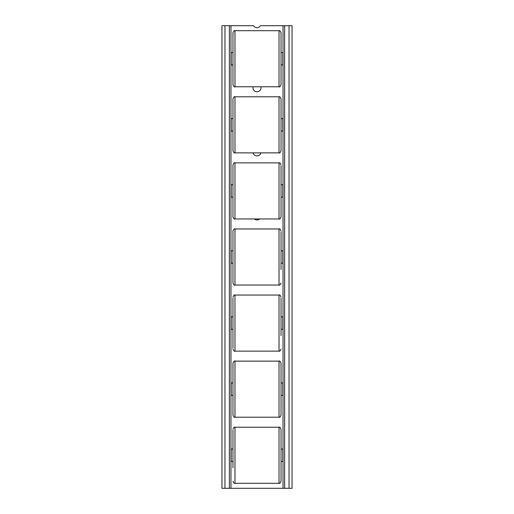 <?xml version="1.0" encoding="UTF-8"?>
<svg xmlns="http://www.w3.org/2000/svg" width="514" height="514" viewBox="0 0 514 514"><rect width="100%" height="100%" fill="white"/><g stroke="black" fill="none" stroke-linecap="round" stroke-linejoin="round"><path stroke-width="0.77" d="M283.034 25.7L292.048 25.7L292.048 488.3L221.952 488.3L221.952 25.7L253.53 25.7A4.003 4.003 0 0 0 260.469 25.7L283.034 25.7L283.034 488.3M260.881 86.776A4.003 4.003 0 0 1 257 91.788A4.003 4.003 0 0 1 253.119 86.776M260.881 152.864A4.003 4.003 0 0 1 253.119 152.864M259.647 218.951A4.003 4.003 0 0 1 254.353 218.951M230.966 488.3L230.966 25.7M232.97 467.772L232.97 430.224M281.029 449.05L282.835 449.05L282.835 461.463L281.029 461.463M232.97 449.05L231.165 449.05L231.165 461.463L232.97 461.463M281.029 468.273L281.029 481.29C280.181 483.134 279.513 483.802 279.031 483.295L279.031 427.224C279.526 426.716 280.194 427.385 281.029 429.222L281.029 468.273M281.029 382.962L282.835 382.962L282.835 395.382L281.029 395.382M232.97 382.962L231.165 382.962L231.165 395.382L232.97 395.382M234.969 417.207L234.969 361.136C234.487 360.629 233.819 361.291 232.97 363.135L232.97 415.203C233.819 417.047 234.487 417.715 234.969 417.207L279.031 417.207C279.513 417.715 280.181 417.047 281.029 415.203L281.029 363.135C280.181 361.291 279.513 360.629 279.031 361.136L279.031 417.207M281.029 335.603L281.029 298.056M281.029 316.875L282.835 316.875L282.835 329.294L281.029 329.294M232.97 316.875L231.165 316.875L231.165 329.294L232.97 329.294M232.97 298.056L232.97 348.119M281.029 269.516L281.029 231.968M281.029 250.793L282.835 250.793L282.835 263.207L281.029 263.207M232.97 250.793L231.165 250.793L231.165 263.207L232.97 263.207M234.969 285.039L234.969 228.961C234.487 228.454 233.819 229.122 232.97 230.966L232.97 283.034C233.831 284.891 234.5 285.559 234.969 285.039L279.031 285.039C279.513 285.546 280.181 284.878 281.029 283.034M281.029 184.706L282.835 184.706L282.835 197.125L281.029 197.125M232.97 184.706L231.165 184.706L231.165 197.125L232.97 197.125M234.969 218.951L234.969 162.88C234.487 162.366 233.819 163.034 232.97 164.878L232.97 216.947C233.819 218.791 234.487 219.459 234.969 218.951L279.031 218.951C279.513 219.459 280.181 218.791 281.029 216.947L281.029 215.944M281.029 165.881L281.029 216.947M232.97 99.793L232.97 137.347M281.029 118.618L282.835 118.618L282.835 131.038L281.029 131.038M232.97 118.618L231.165 118.618L231.165 131.038L232.97 131.038M234.969 152.864L234.969 96.793C234.487 96.285 233.819 96.953 232.97 98.797L232.97 150.865C233.819 152.709 234.487 153.371 234.969 152.864L279.031 152.864C279.513 153.371 280.181 152.709 281.029 150.865L281.029 98.797C280.194 96.953 279.526 96.285 279.031 96.793L279.031 152.864M281.029 52.537L282.835 52.537L282.835 64.95L281.029 64.95M232.97 52.537L231.165 52.537L231.165 64.95L232.97 64.95M234.969 86.776L234.969 30.705C234.487 30.197 233.819 30.866 232.97 32.71L232.97 84.778C233.819 86.622 234.487 87.29 234.969 86.776L279.031 86.776C279.513 87.29 280.181 86.622 281.029 84.778L281.029 32.71C280.194 30.872 279.526 30.204 279.031 30.705L279.031 86.776M289.041 488.3L289.041 25.7M284.634 488.3L284.634 25.7M229.366 488.3L229.366 25.7M224.959 488.3L224.959 25.7M232.97 429.222C233.819 427.378 234.487 426.71 234.969 427.224L234.969 483.295C234.487 483.802 233.819 483.134 232.97 481.29M232.97 297.053C233.806 295.209 234.474 294.541 234.969 295.049L234.969 351.12C234.487 351.634 233.819 350.966 232.97 349.122M234.969 295.049L279.031 295.049L279.031 351.12C279.513 351.634 280.181 350.966 281.029 349.122M234.969 228.961L279.031 228.961L279.031 285.039M234.969 162.88L279.031 162.88L279.031 218.951M234.969 483.295L279.031 483.295M234.969 427.224L279.031 427.224M234.969 361.136L279.031 361.136M234.969 351.12L279.031 351.12M279.031 295.049C279.526 294.541 280.194 295.209 281.029 297.053M279.031 228.961C279.487 228.434 280.156 229.103 281.029 230.966M279.031 162.88C279.513 162.366 280.181 163.034 281.029 164.878M234.969 96.793L279.031 96.793M234.969 30.705L279.031 30.705"/></g></svg>
